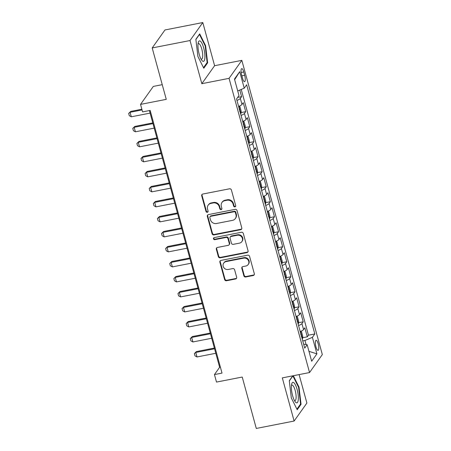 <?xml version="1.0" encoding="UTF-8"?>
<svg xmlns="http://www.w3.org/2000/svg" width="451" height="451" viewBox="0 0 451 451"><rect width="100%" height="100%" fill="white"/><g stroke="black" fill="none" stroke-linecap="round" stroke-linejoin="round"><path stroke-width="0.68" d="M234.937 206.879A1.105 1.026 -144.6 0 0 235.698 205.645L231.414 189.989A1.578 1.466 -144.6 0 0 229.525 188.806L202.792 194.043A1.578 1.466 -144.6 0 0 201.71 195.807L205.994 211.463A1.105 1.026 -144.6 0 0 207.934 211.897A1.105 1.026 -144.6 0 0 208.074 211.057L207.516 209.033A5.04 4.679 -144.6 0 1 208.159 205.177A5.04 4.679 -144.6 0 1 210.978 203.384L213.21 202.95A5.04 4.679 -144.6 0 1 219.248 206.733L219.806 208.757A1.105 1.026 -144.6 0 0 221.745 209.191A1.105 1.026 -144.6 0 0 221.886 208.351L221.328 206.327A5.04 4.679 -144.6 0 1 221.971 202.471A5.04 4.679 -144.6 0 1 224.79 200.678L227.022 200.244A5.04 4.679 -144.6 0 1 233.06 204.027L233.618 206.051A1.105 1.026 -144.6 0 0 234.937 206.879M221.971 202.471L222.315 201.986A5.04 4.679 -144.6 0 1 225.139 200.193L227.366 199.754A5.04 4.679 -144.6 0 1 233.409 203.542L233.962 205.566A1.105 1.026 -144.6 0 0 235.687 206.214M202.11 194.381A1.578 1.466 -144.6 0 0 202.054 195.322L206.338 210.978A1.105 1.026 -144.6 0 0 208.063 211.626M208.159 205.177L208.503 204.692A5.04 4.679 -144.6 0 1 211.327 202.899L213.554 202.465A5.04 4.679 -144.6 0 1 219.598 206.248L220.15 208.272A1.105 1.026 -144.6 0 0 221.875 208.92M318.175 343.775A5.136 1.432 78.9 0 0 316.083 340.285A5.136 1.432 78.9 0 0 315.965 346.887A5.136 1.432 78.9 0 0 318.056 350.371A5.136 1.432 78.9 0 0 318.175 343.775M243.856 275.803A1.578 1.466 -144.6 0 0 245.744 276.982L253.248 275.516A1.578 1.466 -144.6 0 0 254.325 273.751L249.572 256.365A1.578 1.466 -144.6 0 0 247.684 255.181L220.951 260.419A1.578 1.466 -144.6 0 0 219.868 262.183L224.626 279.569A1.578 1.466 -144.6 0 0 226.515 280.753L235.574 278.977A1.578 1.466 -144.6 0 0 236.657 277.213L234.616 269.771A1.578 1.466 -144.6 0 0 232.733 268.587L228.24 269.472A4.217 3.912 -144.6 0 1 223.826 267.652A4.217 3.912 -144.6 0 1 223.724 263.085A4.217 3.912 -144.6 0 1 226.081 261.586L243.681 258.141A4.217 3.912 -144.6 0 1 248.095 259.962A4.217 3.912 -144.6 0 1 248.197 264.523A4.217 3.912 -144.6 0 1 245.834 266.022L242.903 266.597A1.578 1.466 -144.6 0 0 241.821 268.362L243.856 275.803L244.2 275.313A1.578 1.466 -144.6 0 0 246.088 276.497L253.592 275.025A1.578 1.466 -144.6 0 0 254.274 274.693M190.023 40.534L201.828 83.683L214.603 65.705L202.798 22.55L190.023 40.534L152.196 47.941L166.261 99.35L140.537 104.39L142.595 111.899L150.16 110.416L222.016 373.095L214.45 374.572L216.508 382.082L242.226 377.042L256.292 428.45L294.12 421.037L306.894 403.059L299.109 374.595M201.828 83.683L229.063 78.35L309.544 372.549L282.309 377.882L294.12 421.037M240.71 229.694A1.578 1.466 -144.6 0 0 241.792 227.93L237.034 210.544A1.578 1.466 -144.6 0 0 235.146 209.36L208.413 214.597A1.578 1.466 -144.6 0 0 207.33 216.362L212.088 233.748A1.578 1.466 -144.6 0 0 213.977 234.932L240.71 229.694L241.054 229.209A1.578 1.466 -144.6 0 0 241.736 228.871M243.303 233.455L248.061 250.841A1.578 1.466 -144.6 0 1 246.979 252.605L220.246 257.842A1.578 1.466 -144.6 0 1 218.357 256.658L216.322 249.217A1.578 1.466 -144.6 0 1 217.405 247.452L228.245 245.333A1.578 1.466 -144.6 0 0 229.328 243.568L227.975 238.63A1.578 1.466 -144.6 0 0 226.086 237.446L214.8 239.661A1.105 1.026 -144.6 0 1 213.622 237.987A1.105 1.026 -144.6 0 1 214.236 237.598L241.415 232.271A1.578 1.466 -144.6 0 1 243.303 233.455M152.196 47.941L164.976 29.963L202.798 22.55M302.632 337.737L307.306 336.818L304.842 327.815L303.579 329.591L301.939 323.581A6.421 1.578 164.7 0 1 298.556 325.56M298.528 322.724L303.202 321.811L300.738 312.802L299.475 314.578L297.835 308.574A6.421 1.578 164.7 0 1 294.452 310.547M294.418 307.717L299.092 306.798L296.628 297.795L295.371 299.565L293.725 293.562A6.421 1.578 164.7 0 1 290.343 295.54M290.314 292.705L294.988 291.791L292.524 282.783L291.261 284.558L289.621 278.555A6.421 1.578 164.7 0 1 286.238 280.528M286.205 277.698L290.878 276.779L288.414 267.776L287.157 269.546L285.511 263.542A6.421 1.578 164.7 0 1 282.134 265.521M282.1 262.685L286.774 261.772L284.31 252.763L283.048 254.539L281.407 248.535A6.421 1.578 164.7 0 1 278.025 250.508M277.996 247.678L282.67 246.759L280.206 237.756L278.943 239.526L277.303 233.522A6.421 1.578 164.7 0 1 273.92 235.501M273.887 232.665L278.56 231.752L276.097 222.743L274.839 224.519L273.193 218.515A6.421 1.578 164.7 0 1 269.811 220.488M269.783 217.653L274.456 216.739L271.992 207.731L270.73 209.506L269.089 203.502A6.421 1.578 164.7 0 1 265.707 205.476M265.673 202.646L270.346 201.727L267.883 192.724L266.626 194.499L264.979 188.49A6.421 1.578 164.7 0 1 261.603 190.469M261.569 187.633L266.242 186.72L263.779 177.711L262.516 179.487L260.875 173.483A6.421 1.578 164.7 0 1 257.493 175.456M257.465 172.626L262.138 171.707L259.675 162.704L258.412 164.474L256.771 158.47A6.421 1.578 164.7 0 1 253.389 160.449M253.355 157.613L258.028 156.7L255.565 147.691L254.308 149.467L252.661 143.463A6.421 1.578 164.7 0 1 249.279 145.436M249.251 142.606L253.924 141.687L251.461 132.684L250.198 134.454L248.557 128.45A6.421 1.578 164.7 0 1 245.175 130.429M245.141 127.594L249.815 126.68L247.351 117.672L246.094 119.447L244.448 113.443A6.421 1.578 164.7 0 1 241.071 115.417M241.037 112.581L245.71 111.668L243.247 102.665L241.984 104.435A6.421 1.578 164.7 0 1 238.607 106.413M241.635 75.001L242.537 78.305A4.978 1.387 78.9 0 0 244.566 81.682A4.978 1.387 78.9 0 0 244.679 75.289L243.777 71.991A4.978 1.387 78.9 0 0 241.747 68.614A4.978 1.387 78.9 0 0 241.635 75.001M229.063 78.35L241.837 60.366L322.324 354.565L309.544 372.549M307.306 336.818L308.461 335.194L314.815 333.949L246.652 84.777L244.233 88.182L237.716 90.927M314.815 333.949L312.402 337.348L316.918 353.86L311.669 361.245L307.154 344.733L304.735 348.138L236.566 98.966L238.985 95.567L234.469 79.055L239.718 71.67L244.233 88.182M237.66 97.433L241.606 96.655L240.344 98.431A6.421 1.578 164.7 0 1 236.961 100.41M245.71 111.668L244.448 113.443M249.815 126.68L248.557 128.45M253.924 141.687L252.661 143.463M258.028 156.7L256.771 158.47M262.138 171.707L260.875 173.483M266.242 186.72L264.979 188.49M270.346 201.727L269.089 203.502M274.456 216.739L273.193 218.515M278.56 231.752L277.303 233.522M282.67 246.759L281.407 248.535M286.774 261.772L285.511 263.542M290.878 276.779L289.621 278.555M294.988 291.791L293.725 293.562M299.092 306.798L297.835 308.574M303.202 321.811L301.939 323.581M308.461 335.194L241.234 89.445M241.606 96.655L239.797 90.048M306.082 344.564L304.966 340.477L302.756 340.911M162.242 84.664L153.317 86.412L140.537 104.39M214.603 65.705L241.837 60.366M149.399 110.563L219.631 367.283L214.45 374.572M220.387 367.137L219.631 367.283M242.711 121.42A6.421 1.578 -15.3 0 0 246.094 119.447M246.815 136.433A6.421 1.578 -15.3 0 0 250.198 134.454M250.925 151.44A6.421 1.578 -15.3 0 0 254.308 149.467M255.029 166.453A6.421 1.578 -15.3 0 0 258.412 164.474M259.139 181.46A6.421 1.578 -15.3 0 0 262.516 179.487M263.243 196.473A6.421 1.578 -15.3 0 0 266.626 194.499M267.347 211.48A6.421 1.578 -15.3 0 0 270.73 209.506M271.457 226.492A6.421 1.578 -15.3 0 0 274.839 224.519M275.561 241.505A6.421 1.578 -15.3 0 0 278.943 239.526M279.665 256.512A6.421 1.578 -15.3 0 0 283.048 254.539M283.775 271.525A6.421 1.578 -15.3 0 0 287.157 269.546M287.879 286.532A6.421 1.578 -15.3 0 0 291.261 284.558M291.989 301.544A6.421 1.578 -15.3 0 0 295.371 299.565M296.093 316.551A6.421 1.578 -15.3 0 0 299.475 314.578M307.154 344.733L303.647 344.169M300.197 331.564A6.421 1.578 -15.3 0 0 303.579 329.591M304.966 340.477L312.402 337.348M234.638 79.68L239.718 71.67M316.918 353.86L308.958 351.34M197.899 56.471L203.79 68.248L207.635 62.83L205.6 45.641L199.708 33.859L195.864 39.276L197.899 56.471M292.778 375.835L289.283 380.757L291.318 397.951L297.209 409.728L301.054 404.31L299.013 387.121L293.319 375.728M205.109 45.737L205.6 45.641M206.817 62.993L207.635 62.83M300.236 404.474L301.054 404.31M298.528 387.217L299.013 387.121M207.731 214.935A1.578 1.466 -144.6 0 0 207.68 215.877L212.432 233.263A1.578 1.466 -144.6 0 0 214.321 234.447L241.054 229.209M235.399 212.573A1.105 1.026 -144.6 0 0 234.08 211.745L210.611 216.339A1.105 1.026 -144.6 0 0 209.856 217.574L210.442 219.71A5.04 4.679 -144.6 0 0 216.48 223.499L232.524 220.353A5.04 4.679 -144.6 0 0 235.343 218.56A5.04 4.679 -144.6 0 0 235.986 214.71L235.399 212.573L235.743 212.083A1.105 1.026 -144.6 0 0 234.424 211.26L234.08 211.745M209.997 216.734L210.341 216.249A1.105 1.026 -144.6 0 1 210.961 215.854L234.424 211.26M235.343 218.56L235.687 218.075A5.04 4.679 -144.6 0 0 236.33 214.219L235.986 214.71M235.743 212.083L236.33 214.219M216.722 247.791A1.578 1.466 -144.6 0 0 216.666 248.732L218.701 256.174A1.578 1.466 -144.6 0 0 220.59 257.358L247.323 252.12A1.578 1.466 -144.6 0 0 248.005 251.782M229.125 244.769L229.469 244.284A1.578 1.466 -144.6 0 0 229.672 243.078L228.324 238.145A1.578 1.466 -144.6 0 0 226.436 236.961L215.15 239.171L214.8 239.661M213.83 237.773A1.105 1.026 -144.6 0 0 215.15 239.171M239.492 243.128A4.217 3.912 -144.6 0 0 241.854 241.629A4.217 3.912 -144.6 0 0 241.753 237.063A4.217 3.912 -144.6 0 0 237.339 235.242L231.137 236.459A1.578 1.466 -144.6 0 0 230.055 238.224L231.408 243.157A1.578 1.466 -144.6 0 0 233.297 244.341L239.492 243.128M241.854 241.629L242.198 241.138A4.217 3.912 -144.6 0 0 242.097 236.578A4.217 3.912 -144.6 0 0 237.683 234.757L237.339 235.242M230.258 237.017L230.602 236.533A1.578 1.466 -144.6 0 1 231.481 235.974L237.683 234.757M242.221 266.936A1.578 1.466 -144.6 0 0 242.164 267.877L244.2 275.313M248.197 264.523L248.54 264.038A4.217 3.912 -144.6 0 0 248.439 259.472A4.217 3.912 -144.6 0 0 244.025 257.651L243.681 258.141M223.724 263.085L224.068 262.6A4.217 3.912 -144.6 0 1 226.425 261.101L244.025 257.651M220.268 260.757A1.578 1.466 -144.6 0 0 220.212 261.698L224.97 279.084A1.578 1.466 -144.6 0 0 226.859 280.268L235.918 278.493A1.578 1.466 -144.6 0 0 236.6 278.154M141.862 109.232L130.7 111.42L130.074 112.293L131.309 116.798L150.098 113.116M131.309 116.798L129.29 115.693L128.676 113.438L130.7 111.42M142.059 109.943L130.074 112.293L128.676 113.438M203.689 47.953A10.435 2.909 78.9 0 0 198.277 42.541A10.435 2.909 78.9 0 0 199.201 54.272A10.435 2.909 78.9 0 0 201.749 60.248A10.435 2.909 78.9 0 0 204.771 58.918A10.435 2.909 78.9 0 0 203.689 47.953M200.966 58.974A7.898 2.199 78.9 0 0 201.586 59.137A7.898 2.199 78.9 0 0 201.766 48.99A7.898 2.199 78.9 0 0 198.547 43.629A7.898 2.199 78.9 0 0 198.034 44.018M195.886 39.496L199.472 34.456L205.177 45.867L207.15 62.526L203.497 67.667M293.674 382.566A10.435 2.909 78.9 0 0 291.696 384.021A10.435 2.909 78.9 0 0 295.168 401.728A10.435 2.909 78.9 0 0 296.053 402.625A10.435 2.909 78.9 0 0 298.145 394.738A10.435 2.909 78.9 0 0 293.674 382.566M294.385 400.454A7.898 2.199 78.9 0 0 294.385 400.46A7.898 2.199 78.9 0 0 295.005 400.618A7.898 2.199 78.9 0 0 295.828 393.469A7.898 2.199 78.9 0 0 292.586 385.272A7.898 2.199 78.9 0 0 291.966 385.109A7.898 2.199 78.9 0 0 291.453 385.498M289.305 380.977L292.891 375.937L298.596 387.347L300.569 404.006L296.916 409.147M238.968 106.267L239.955 106.746L241.189 111.25L240.907 113.72A4.256 1.043 164.7 0 1 240.671 113.962M239.684 111.273C240.033 110.247 239.87 109.649 239.188 109.469M152.776 122.909L134.804 126.427L134.184 127.3L135.413 131.805L154.208 128.123M135.413 131.805L133.4 130.7L132.786 128.45L134.804 126.427M152.974 123.619L134.184 127.3L132.786 128.45M243.072 121.28L244.064 121.753L245.293 126.257L245.011 128.732A4.256 1.043 164.7 0 1 244.775 128.975M243.788 126.28C244.138 125.26 243.974 124.656 243.298 124.482M156.886 137.916L138.914 141.439L138.288 142.313L139.522 146.817L158.312 143.136M139.522 146.817L137.504 145.712L136.89 143.457L138.914 141.439M157.083 138.632L138.288 142.313L136.89 143.457M247.176 136.292L248.168 136.766L249.403 141.27L249.121 143.739A4.256 1.043 164.7 0 1 248.884 143.982M247.892 141.293C248.242 140.267 248.078 139.669 247.402 139.489M160.99 152.928L143.018 156.446L142.398 157.326L143.627 161.824L162.416 158.143M143.627 161.824L141.614 160.719L140.994 158.47L143.018 156.446M161.187 153.639L142.398 157.326L140.994 158.47M251.286 151.299L252.272 151.778L253.507 156.277L253.225 158.752A4.256 1.043 164.7 0 1 252.988 158.994M252.002 156.3C252.351 155.279 252.188 154.676 251.506 154.501M165.1 167.935L147.122 171.459L146.502 172.333L147.736 176.837L166.526 173.156M147.736 176.837L145.718 175.732L145.104 173.483L147.122 171.459M165.291 168.651L146.502 172.333L145.104 173.483M255.39 166.312L256.382 166.785L257.611 171.29L257.335 173.765A4.256 1.043 164.7 0 1 257.098 174.001M256.106 171.312C256.456 170.286 256.292 169.689 255.616 169.508M169.204 182.948L151.232 186.472L150.606 187.345L151.84 191.844L170.63 188.163M151.84 191.844L149.822 190.739L149.208 188.49L151.232 186.472M169.401 183.664L150.606 187.345L149.208 188.49M259.5 181.319L260.486 181.798L261.721 186.297L261.439 188.772A4.256 1.043 164.7 0 1 261.202 189.014M260.216 186.319C260.565 185.299 260.402 184.696 259.72 184.521M173.308 197.955L155.336 201.479L154.716 202.352L155.945 206.857L174.74 203.175M155.945 206.857L153.932 205.752L153.312 203.502L155.336 201.479M173.505 198.671L154.716 202.352L153.312 203.502M263.604 196.332L264.596 196.805L265.825 201.309L265.543 203.784A4.256 1.043 164.7 0 1 265.306 204.021M264.32 201.332C264.669 200.312 264.506 199.708 263.829 199.528M177.418 212.968L159.44 216.491L158.82 217.365L160.054 221.869L178.844 218.183M160.054 221.869L158.036 220.764L157.422 218.51L159.44 216.491M177.609 213.684L158.82 217.365L157.422 218.51M267.708 211.339L268.7 211.818L269.935 216.322L269.653 218.791A4.256 1.043 164.7 0 1 269.416 219.034M268.424 216.339C268.773 215.319 268.61 214.721 267.933 214.541M181.522 227.975L163.55 231.498L162.929 232.372L164.158 236.876L182.948 233.195M164.158 236.876L162.146 235.772L161.526 233.522L163.55 231.498M181.719 228.691L162.929 232.372L161.526 233.522M271.818 226.351L272.804 226.825L274.039 231.329L273.757 233.804A4.256 1.043 164.7 0 1 273.52 234.046M272.534 231.352C272.883 230.331 272.72 229.728 272.038 229.553M185.632 242.988L167.654 246.511L167.033 247.385L168.268 251.889L187.058 248.208M168.268 251.889L166.25 250.784L165.635 248.529L167.654 246.511M185.823 243.703L167.033 247.385L165.635 248.529M275.922 241.358L276.914 241.837L278.143 246.342L277.867 248.811A4.256 1.043 164.7 0 1 277.63 249.053M276.638 246.364C276.987 245.338 276.824 244.741 276.147 244.56M189.736 258L171.763 261.518L171.138 262.392L172.372 266.896L191.162 263.215M172.372 266.896L170.354 265.791L169.739 263.542L171.763 261.518M189.933 258.711L171.138 262.392L169.739 263.542M280.026 256.371L281.018 256.844L282.253 261.349L281.971 263.824A4.256 1.043 164.7 0 1 281.734 264.066M280.748 261.371C281.097 260.351 280.928 259.748 280.251 259.573M193.84 273.007L175.867 276.531L175.247 277.404L176.476 281.909L195.272 278.228M176.476 281.909L174.464 280.804L173.844 278.549L175.867 276.531M194.037 273.723L175.247 277.404L173.844 278.549M284.136 271.384L285.128 271.857L286.357 276.362L286.075 278.831A4.256 1.043 164.7 0 1 285.838 279.073M284.852 276.384C285.201 275.358 285.038 274.76 284.361 274.58M197.95 288.02L179.972 291.538L179.351 292.417L180.586 296.916L199.376 293.235M180.586 296.916L178.568 295.811L177.953 293.562L179.972 291.538M198.141 288.73L179.351 292.417L177.953 293.562M288.24 286.391L289.232 286.87L290.467 291.369L290.185 293.843A4.256 1.043 164.7 0 1 289.948 294.086M288.956 291.391C289.305 290.371 289.142 289.767 288.465 289.593M202.054 303.027L184.081 306.55L183.461 307.424L184.69 311.929L203.48 308.247M184.69 311.929L182.672 310.824L182.057 308.574L184.081 306.55M202.251 303.743L183.461 307.424L182.057 308.574M292.349 301.403L293.336 301.877L294.571 306.381L294.289 308.856A4.256 1.043 164.7 0 1 294.052 309.093M293.065 306.404C293.415 305.378 293.251 304.78 292.569 304.6M206.163 318.04L188.185 321.563L187.565 322.437L188.794 326.936L207.59 323.254M188.794 326.936L186.782 325.831L186.167 323.581L188.185 321.563M206.355 318.756L187.565 322.437L186.167 323.581M296.454 316.41L297.446 316.89L298.675 321.388L298.399 323.863A4.256 1.043 164.7 0 1 298.162 324.106M297.17 321.411C297.519 320.39 297.356 319.787 296.679 319.612M210.267 333.047L192.295 336.57L191.669 337.444L192.904 341.948L211.694 338.267M192.904 341.948L190.886 340.843L190.271 338.594L192.295 336.57M210.465 333.763L191.669 337.444L190.271 338.594M300.558 331.423L301.55 331.897L302.784 336.401L302.503 338.876A4.256 1.043 164.7 0 1 302.266 339.118M301.279 336.423C301.629 335.403 301.46 334.8 300.783 334.619M214.372 348.059L196.399 351.583L195.779 352.457L197.008 356.961L215.803 353.274M197.008 356.961L194.995 355.856L194.375 353.601L196.399 351.583M214.569 348.775L195.779 352.457L194.375 353.601M241.984 104.435L240.344 98.431M241.144 72.504L243.777 71.991M241.866 75.841L244.679 75.289M233.409 203.542L233.06 204.027M227.366 199.754L227.022 200.244M225.139 200.193L224.79 200.678M220.15 208.272L219.806 208.757M219.598 206.248L219.248 206.733M213.554 202.465L213.21 202.95M211.327 202.899L210.978 203.384M206.338 210.978L205.994 211.463M202.054 195.322L201.71 195.807M233.962 205.566L233.618 206.051M214.321 234.447L213.977 234.932M212.432 233.263L212.088 233.748M207.68 215.877L207.33 216.362M210.961 215.854L210.611 216.339M247.323 252.12L246.979 252.605M220.59 257.358L220.246 257.842M218.701 256.174L218.357 256.658M216.666 248.732L216.322 249.217M229.672 243.078L229.328 243.568M228.324 238.145L227.975 238.63M226.436 236.961L226.086 237.446M231.481 235.974L231.137 236.459M242.164 267.877L241.821 268.362M226.425 261.101L226.081 261.586M235.918 278.493L235.574 278.977M226.859 280.268L226.515 280.753M224.97 279.084L224.626 279.569M220.212 261.698L219.868 262.183M253.592 275.025L253.248 275.516M246.088 276.497L245.744 276.982M240.913 113.658L238.9 106.295M245.023 128.67L243.004 121.308M249.127 143.677L247.114 136.315M253.236 158.69L251.218 151.327M257.341 173.703L255.328 166.334M261.445 188.71L259.432 181.347M265.554 203.722L263.536 196.354M269.659 218.729L267.646 211.367M273.768 233.742L271.75 226.379M277.872 248.749L275.86 241.386M281.976 263.762L279.964 256.399M286.086 278.769L284.068 271.406M290.19 293.781L288.178 286.419M294.3 308.794L292.282 301.426M298.404 323.801L296.392 316.439M302.508 338.814L300.496 331.446"/></g></svg>
